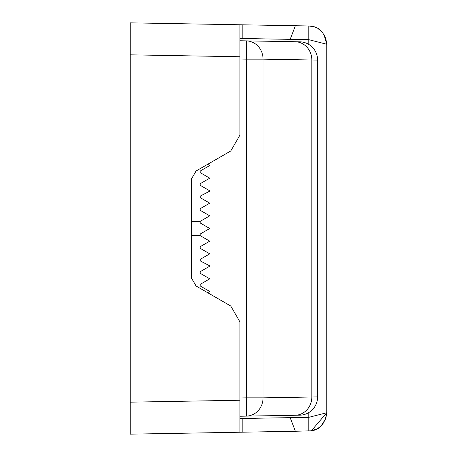 <?xml version="1.0" encoding="UTF-8"?>
<svg xmlns="http://www.w3.org/2000/svg" width="457" height="457" viewBox="0 0 457 457"><rect width="100%" height="100%" fill="white"/><g stroke="black" fill="none" stroke-linecap="round" stroke-linejoin="round"><path stroke-width="0.69" d="M239.976 38.479L290.195 39.353L242.821 38.502L242.821 24.815L239.925 24.764L239.925 56.748L130.245 54.834L130.245 22.85L308.795 25.969L313.993 26.814M130.245 54.834L130.245 434.15L242.821 432.185L239.925 432.236L239.925 418.521L242.821 418.475L242.821 432.185L295.353 431.265L290.195 417.647L242.821 418.475M323.996 34.589L326.755 44.243L326.755 412.757L311.326 430.814L326.755 412.757L308.795 417.327L308.795 431.031C318.86 430.837 324.847 424.747 326.755 412.757L325.83 418.503L321.014 426.061L317.421 428.695L311.326 430.814L295.353 431.265M311.131 430.842L309.063 431.025L311.131 430.842M295.353 25.735L290.195 39.353L308.795 39.673L326.755 44.243C324.847 32.253 318.86 26.163 308.795 25.969L308.795 44.438M242.821 38.479L239.925 38.479L239.925 30.676L239.925 135.141L230.785 150.97L196.053 171.021L191.483 178.938L191.483 278.062L196.053 285.979L230.785 306.03L239.925 321.859L239.925 432.236M130.245 402.166L239.925 400.252L239.925 426.324M191.483 221.645L199.863 221.645M191.483 235.355L199.863 235.355M299.655 41.804A18.28 18.28 0 0 1 317.615 60.084L317.615 396.916L311.828 397.002L311.828 59.998L317.615 60.084A18.28 18.28 0 0 0 299.655 41.804L246.254 40.873A18.28 0.32 91 0 1 246.254 59.147L263.055 59.147A18.28 17.12 -89 0 0 246.254 40.873L239.925 40.764M239.925 397.961L246.254 397.853A18.28 0.32 89 0 1 246.254 416.127A18.28 17.12 -91 0 0 263.055 397.853L246.254 397.853L246.254 59.147L239.925 59.039M239.925 416.236L299.655 415.196A18.28 18.28 0 0 0 317.615 396.916M207.678 292.691L209.763 291.486L200.166 285.945L200.166 284.363L209.763 278.821L200.166 273.28L200.166 271.698L210.031 266.003L200.275 260.93L200.24 259.33L209.763 253.829L200.166 248.288L200.166 246.706L209.763 241.165L200.166 235.623L200.166 234.041L209.763 228.5L200.166 222.959L200.166 221.377L209.763 215.835L200.166 210.294L200.166 208.712L209.763 203.171L200.24 197.67L200.275 196.07L210.031 190.997L200.166 185.302L200.166 183.72L209.763 178.179L200.166 172.637L200.166 171.055L209.763 165.514L207.678 164.309M324.11 34.772L325.83 38.497L326.755 44.238C324.847 32.253 318.86 26.163 308.795 25.969M308.795 412.562L308.795 417.327L290.195 417.647M295.022 41.724A18.28 17.12 -89 0 1 311.828 59.998L263.055 59.147L263.055 397.853L311.828 397.002A18.28 17.12 89 0 1 295.022 415.276M322.859 32.967L321.014 30.939L317.992 28.637M316.073 27.614L315.261 27.271"/></g></svg>
